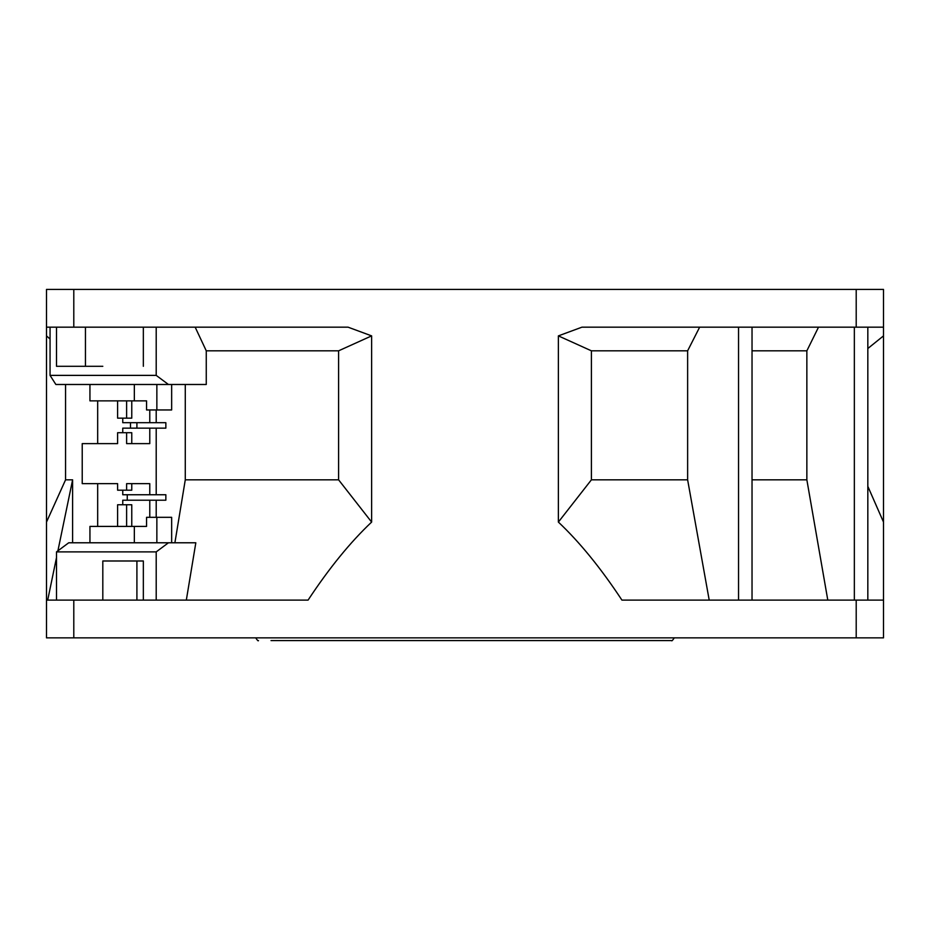<?xml version="1.0" encoding="UTF-8"?>
<svg xmlns="http://www.w3.org/2000/svg" width="930" height="930" viewBox="0 0 930 930"><rect width="100%" height="100%" fill="white"/><g stroke="black" fill="none" stroke-linecap="round" stroke-linejoin="round"><path stroke-width="1.4" d="M122.76 418.151L122.76 422.697L156.205 422.697L156.205 409.956L146.556 409.956L146.556 400.865L89.943 400.865L89.943 384.485L206.262 384.485L206.262 350.819L338.601 350.819L338.601 479.834L371.628 522.079C350.308 542.178 329.127 568.183 308.074 600.106L46.5 600.106L46.5 637.864L883.5 637.864L883.5 600.106L621.926 600.106C600.873 568.195 579.692 542.19 558.372 522.079L558.372 335.881L581.936 327.174L883.5 327.174L883.5 600.106M258.308 637.864L392.193 637.864M473.847 637.864L546.352 637.864M484.67 637.864L487.82 637.864M643.92 637.864L679.586 637.864M686.584 637.864L674.727 637.864M677.191 637.864L777.806 637.864M677.18 637.864L699.697 637.864M159.972 637.864L214.284 637.864M71.691 637.864L161.46 637.864M60.601 637.864L70.61 637.864M156.996 637.864L338.485 637.864M108.194 637.864L109.868 637.864M110.403 637.864L133.943 637.864M122.283 637.864L121.656 637.864M124.306 637.864L234.534 637.864M124.457 637.864L123.597 637.864M236.906 637.864L233.244 637.864M142.534 637.864L179.176 637.864M180.757 637.864L182.373 637.864M778.457 637.864L780.142 637.864M781.828 637.864L805.543 637.864M807.717 637.864L694.478 637.864M866.167 637.864L861.017 637.864M857.774 637.864L858.588 637.864M796.15 637.864L818.807 637.864M820.62 637.864L821.806 637.864M46.5 600.106L46.5 289.416L883.5 289.416L883.5 327.174M371.628 522.079L371.628 335.881L348.064 327.174L46.5 327.174M123.597 289.416L124.457 289.416L123.597 289.416M126.189 289.416L236.918 289.416M121.679 289.416L122.283 289.416M70.61 289.416L63.786 289.416M133.943 289.416L111.193 289.416M109.38 289.416L108.194 289.416M693.443 289.416L807.717 289.416M696.756 289.416L694.954 289.416M864.017 289.416L863.191 289.416M821.806 289.416L820.318 289.416M819.33 289.416L796.15 289.416M805.543 289.416L781.828 289.416M780.142 289.416L778.457 289.416M859.39 289.416L866.039 289.416M858.588 289.416L857.774 289.416M182.373 289.416L180.757 289.416M179.176 289.416L142.534 289.416M46.5 522.079L65.565 479.834L65.565 384.485M65.565 479.834L72.61 479.834L57.904 550.839M72.61 542.783L72.61 479.834M56.498 557.616L47.697 600.106M46.5 335.881L50.057 339.043M122.76 490.203L122.76 494.748L165.854 494.748L165.854 500.212L149.777 500.212L149.777 517.312L146.556 517.312L146.556 526.415L89.943 526.415L89.943 542.783L68.715 542.783L56.498 551.885L56.498 600.106M97.673 400.865L97.673 443.622L117.61 443.622L82.224 443.622L82.224 483.647L117.61 483.647L117.61 490.203L126.62 490.203L126.62 483.647L149.777 483.647L149.777 494.748M117.61 483.647L97.673 483.647L97.673 526.415M168.435 384.485L156.205 375.383L50.057 375.383L55.858 384.485L89.943 384.485M134.339 400.865L134.339 384.485M156.856 409.956L156.856 384.485M56.498 327.174L56.498 366.292L102.812 366.292M156.205 409.956L171.655 409.956L171.655 384.485M50.057 375.383L50.057 327.174M143.348 366.292L143.348 327.174M156.205 375.383L156.205 327.174M85.444 366.292L85.444 327.174M206.262 350.819L195.172 327.174M338.601 350.819L371.628 335.881M174.898 542.783L185.279 479.834L338.601 479.834M186.326 600.106L195.823 542.783L134.339 542.783L134.339 526.415M156.205 600.106L156.205 551.885L168.435 542.783M102.812 600.106L102.812 560.988L143.348 560.988L143.348 600.106M156.205 551.885L56.498 551.885M134.339 560.988L143.348 560.988M136.908 560.988L136.908 600.106M156.856 542.783L156.856 517.312M126.62 526.415L126.62 504.758L131.769 504.758L131.769 526.415M149.777 500.212L122.76 500.212L122.76 504.758M126.62 504.758L117.61 504.758L117.61 526.415M127.259 494.748L127.259 500.212M126.62 490.203L131.769 490.203L131.769 483.647L149.777 483.647M156.205 494.748L156.205 428.149L149.777 428.149L149.777 443.622L126.62 443.622L126.62 432.706L117.61 432.706L117.61 443.622M130.479 422.697L130.479 428.149M149.777 428.149L122.76 428.149L122.76 432.706M117.61 400.865L117.61 418.151L126.62 418.151L126.62 400.865M156.205 428.149L165.854 428.149L165.854 422.697L156.205 422.697M136.908 428.149L136.908 422.697M185.279 479.834L185.279 384.485M171.655 542.783L171.655 517.312L156.205 517.312L156.205 500.212M149.777 517.312L156.205 517.312M149.777 409.956L149.777 422.697M126.62 418.151L131.769 418.151L131.769 400.865M149.777 443.622L131.769 443.622L131.769 432.706L126.62 432.706M89.943 542.783L134.339 542.783M271.025 640.584L671.448 640.584M652.256 640.584L656.522 640.584M659.358 640.584L660.788 640.584M393.541 640.584L402.062 640.584M867.83 486.344L883.5 522.079M818.505 327.174L806.856 350.819L806.856 479.834L827.793 600.106M752.033 479.834L806.856 479.834M699.651 327.174L687.63 350.819L687.63 479.834L709.206 600.106M558.372 522.079L591.399 479.834L687.63 479.834M558.372 335.881L591.399 350.819L591.399 479.834M687.63 350.819L591.399 350.819M806.856 350.819L752.033 350.819M867.83 348.518L883.5 335.881M856.205 327.174L856.205 289.416M856.205 637.864L856.205 600.106M73.796 600.106L73.796 637.864M73.796 289.416L73.796 327.174M854.345 600.106L854.345 327.174M738.548 600.106L738.548 327.174M674.25 637.864C672.623 640.421 671.716 641.328 671.518 640.584M255.75 637.864C257.378 640.421 258.284 641.328 258.482 640.584M867.83 327.174L867.83 600.106M752.033 600.106L752.033 327.174"/></g></svg>
